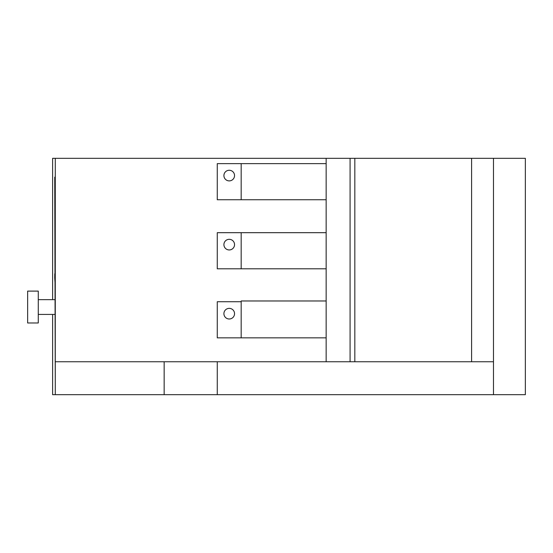 <?xml version="1.0" encoding="UTF-8"?>
<svg xmlns="http://www.w3.org/2000/svg" width="553" height="553" viewBox="0 0 553 553"><rect width="100%" height="100%" fill="white"/><g stroke="black" fill="none" stroke-linecap="round" stroke-linejoin="round"><path stroke-width="0.83" d="M27.65 322.98L27.65 291.106L38.275 291.106L38.275 322.98L27.65 322.98M229.225 170.269A5.309 5.309 0 0 1 233.829 178.232A5.309 5.309 0 0 1 224.629 178.232A5.309 5.309 0 0 1 229.225 170.269M229.225 239.318A5.309 5.309 0 0 1 233.829 247.288A5.309 5.309 0 0 1 224.629 247.288A5.309 5.309 0 0 1 229.225 239.318M229.225 308.367A5.309 5.309 0 0 1 233.829 316.337A5.309 5.309 0 0 1 224.629 316.337A5.309 5.309 0 0 1 229.225 308.367M54.74 273.846L55.003 280.813M54.74 278.062L55.003 282.265M55.272 235.336L54.74 177.174L55.272 382.648M54.74 277.986L54.74 275.366M55.003 299.657L38.275 299.657M38.275 314.429L55.003 314.429M241.177 199.744L241.177 163.626L217.274 163.626L217.274 199.744L326.152 199.744L326.152 163.626L241.177 163.626M241.177 268.799L241.177 232.682L217.274 232.682L217.274 268.799L326.152 268.799L326.152 232.682L241.177 232.682M241.177 337.848L326.152 337.848L326.152 300.97L241.177 300.97L241.177 301.731L217.274 301.731L217.274 337.848L241.177 337.848L241.177 301.731M493.483 394.683L493.483 158.317L525.35 158.317L525.35 394.683L217.274 394.683L217.274 361.752M164.158 361.752L164.158 394.683L55.272 394.683L55.272 158.317L52.618 158.317L52.618 299.657M217.274 394.683L164.158 394.683M52.618 314.429L52.618 394.683L55.272 394.683M493.483 361.752L55.272 361.752M354.832 361.752L354.832 158.317L350.077 158.317L350.077 361.752M350.077 158.317L326.152 158.317L326.152 163.626M326.152 199.744L326.152 232.682M326.152 268.799L326.152 300.97M326.152 337.848L326.152 361.752M326.152 158.317L55.272 158.317M493.483 158.317L471.598 158.317L471.598 361.752M471.598 158.317L354.832 158.317"/></g></svg>
